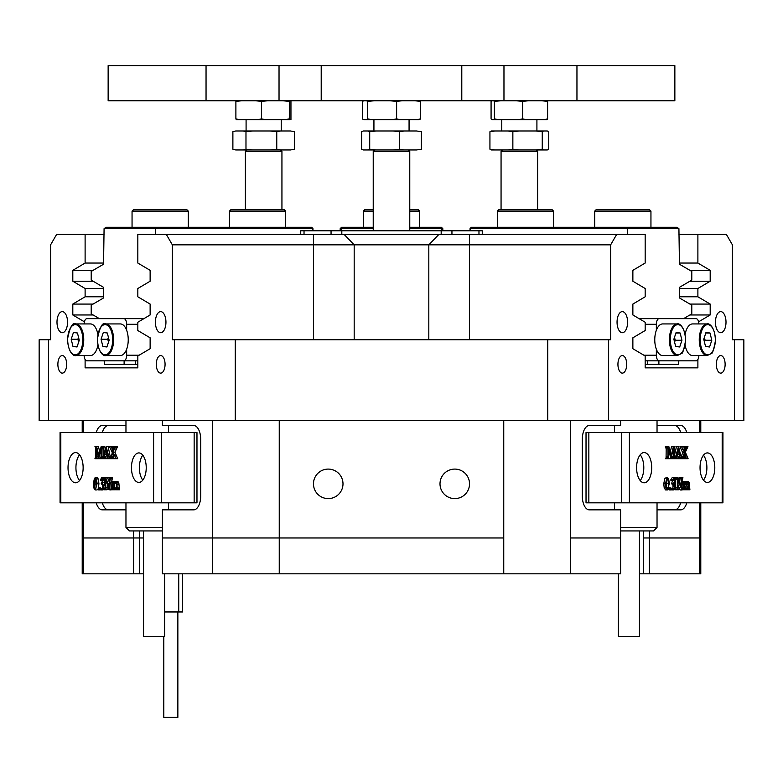 <?xml version="1.0" encoding="UTF-8"?>
<svg xmlns="http://www.w3.org/2000/svg" width="783" height="783" viewBox="0 0 783 783"><rect width="100%" height="100%" fill="white"/><g stroke="black" fill="none" stroke-linecap="round" stroke-linejoin="round"><path stroke-width="1.17" d="M56.993 322.165A10.541 5.275 -90 0 0 62.268 332.716A10.541 5.275 -90 0 0 67.544 322.165A10.541 5.275 -90 0 0 62.268 311.624A10.541 5.275 -90 0 0 56.993 322.165M155.406 322.165A10.541 5.275 -90 0 0 160.681 332.716A10.541 5.275 -90 0 0 165.947 322.165A10.541 5.275 -90 0 0 160.681 311.624A10.541 5.275 -90 0 0 155.406 322.165M617.053 322.165A10.541 5.275 90 0 0 622.319 332.716A10.541 5.275 90 0 0 627.594 322.165A10.541 5.275 90 0 0 622.319 311.624A10.541 5.275 90 0 0 617.053 322.165M715.456 322.165A10.541 5.275 90 0 0 720.732 332.716A10.541 5.275 90 0 0 726.007 322.165A10.541 5.275 90 0 0 720.732 311.624A10.541 5.275 90 0 0 715.456 322.165M156.287 364.349A8.789 4.395 -90 0 0 160.681 373.129A8.789 4.395 -90 0 0 165.066 364.349A8.789 4.395 -90 0 0 160.681 355.56A8.789 4.395 -90 0 0 156.287 364.349M57.873 364.349A8.789 4.395 -90 0 0 62.268 373.129A8.789 4.395 -90 0 0 66.663 364.349A8.789 4.395 -90 0 0 62.268 355.56A8.789 4.395 -90 0 0 57.873 364.349M716.337 364.349A8.789 4.395 90 0 0 720.732 373.129A8.789 4.395 90 0 0 725.127 364.349A8.789 4.395 90 0 0 720.732 355.56A8.789 4.395 90 0 0 716.337 364.349M617.934 364.349A8.789 4.395 90 0 0 622.319 373.129A8.789 4.395 90 0 0 626.713 364.349A8.789 4.395 90 0 0 622.319 355.56A8.789 4.395 90 0 0 617.934 364.349M130.184 367.863L85.112 367.863L137.828 367.863L137.828 355.981L150.13 348.709L150.13 337.806L137.828 330.534L137.828 322.244L150.13 314.962L150.13 304.068L137.828 296.786L137.828 288.506L150.13 281.224L150.13 270.331L137.828 263.049L137.828 234.303L645.172 234.303L645.172 263.049L632.87 270.331L632.87 281.224L645.172 288.506L645.172 296.786L632.87 304.068L632.87 314.962L645.172 322.244L645.172 330.534L632.87 337.806L632.87 348.709L645.172 355.981L645.172 367.863L697.888 367.863L697.888 359.495M652.816 367.863L697.888 367.863M313.474 483.845A14.76 14.76 0 0 0 328.234 498.605A14.76 14.76 0 0 0 342.993 483.845A14.76 14.76 0 0 0 328.234 469.086A14.76 14.76 0 0 0 313.474 483.845M440.007 483.845A14.76 14.76 0 0 0 454.766 498.605A14.76 14.76 0 0 0 469.526 483.845A14.76 14.76 0 0 0 454.766 469.086A14.76 14.76 0 0 0 440.007 483.845M643.323 530.943L643.323 537.97L649.41 537.97L649.41 530.943M133.59 530.943L133.59 537.97L143.543 537.97L83.575 537.97L83.575 573.822L82.215 573.822L82.215 537.97L83.575 537.97L82.215 537.97L82.215 502.823M620.596 420.579L620.596 425.502L589.315 425.502A14.055 7.027 90 0 0 582.278 439.557L582.278 495.796A14.055 7.027 90 0 0 589.315 509.85L620.596 509.85L620.596 537.97L570.582 537.97L570.582 573.822L503.753 573.822L503.753 537.97L279.247 537.97L279.247 573.822L212.418 573.822L212.418 537.97L279.247 537.97L162.404 537.97L162.404 509.85L193.685 509.85A14.055 7.027 -90 0 0 200.722 495.796L200.722 439.557A14.055 7.027 -90 0 0 193.685 425.502L162.404 425.502L162.404 420.579M734.434 339.744L743.85 339.744L743.85 420.579L734.434 420.579L734.434 339.744L732.399 339.744L732.399 244.844L726.321 234.303L678.92 234.303M616.74 234.303L610.652 244.844L610.652 339.744L608.626 339.744L608.626 420.579L734.434 420.579M608.626 420.579L174.374 420.579L174.374 339.744L172.348 339.744L172.348 244.844L166.26 234.303M48.566 420.579L39.15 420.579L39.15 339.744L48.566 339.744L48.566 420.579L174.374 420.579M104.08 234.303L56.679 234.303L50.601 244.844L50.601 339.744L48.566 339.744M168.492 425.502L168.492 432.529M168.492 502.823L168.492 509.85M589.315 425.502L614.508 425.502L614.508 432.529M614.508 502.823L614.508 509.85M570.582 420.579L570.582 537.97L620.596 537.97L620.596 573.822L570.582 573.822M96.221 502.823A14.055 7.027 -90 0 0 102.309 509.85L125.965 509.85M125.965 425.502L102.309 425.502A14.055 7.027 -90 0 0 96.221 432.529M83.575 420.579L83.575 432.529M83.575 502.823L83.575 537.97L133.59 537.97L133.59 573.822L83.575 573.822M700.785 502.823L700.785 573.822L699.425 573.822L699.425 537.97L643.323 537.97L643.323 573.822L649.41 573.822L649.41 537.97L699.425 537.97L699.425 502.823M85.112 234.303L85.112 263.049L72.809 270.331L72.809 281.224L85.112 288.506L85.112 296.786L72.809 304.068L72.809 314.962L84.407 321.823M85.112 359.495L85.112 367.863M698.593 321.823L710.191 314.962L710.191 304.068L697.888 296.786L697.888 288.506L710.191 281.224L710.191 270.331L697.888 263.049L697.888 234.303M610.652 244.844L172.348 244.844M547.748 420.579L547.748 339.744L235.252 339.744L235.252 420.579M212.418 573.822L162.404 573.822L162.404 537.97L212.418 537.97L212.418 420.579M279.247 420.579L279.247 537.97L503.753 537.97L503.753 420.579M699.425 432.529L699.425 420.579M657.035 509.85L680.691 509.85A14.055 7.027 90 0 0 686.779 502.823M686.779 432.529A14.055 7.027 90 0 0 680.691 425.502L657.035 425.502M174.374 339.744L235.252 339.744M547.748 339.744L608.626 339.744M93.108 304.068L72.809 304.068M93.108 314.962L72.809 314.962M93.108 281.224L72.809 281.224M93.108 270.331L72.809 270.331M689.892 314.962L710.191 314.962M689.892 304.068L710.191 304.068M689.892 281.224L710.191 281.224M689.892 270.331L710.191 270.331M679.448 263.049L697.888 263.049M103.552 263.049L85.112 263.049M679.448 296.786L697.888 296.786M679.448 288.506L697.888 288.506M103.552 296.786L85.112 296.786M103.552 288.506L85.112 288.506M108.397 425.502A14.055 7.027 -90 0 0 102.309 432.529M102.309 502.823A14.055 7.027 -90 0 0 108.397 509.85M674.603 509.85A14.055 7.027 90 0 0 680.691 502.823M680.691 432.529A14.055 7.027 90 0 0 674.603 425.502M639.457 573.822L643.323 573.822M133.59 573.822L143.543 573.822M699.425 573.822L649.41 573.822M503.753 573.822L279.247 573.822M340.184 230.789L340.184 228.675L341.594 227.276L373.227 227.276M409.773 227.276L441.406 227.276L441.406 228.675L409.773 228.675M441.406 227.276L442.816 228.675L442.816 230.789M441.406 230.789L441.406 228.675L442.816 228.675M373.227 228.675L341.594 228.675L341.594 230.789M340.184 228.675L341.594 228.675L341.594 227.276M135.361 360.826L135.361 364.349L137.828 364.349M135.361 364.349L104.785 364.349L104.08 360.826M155.905 227.276L155.396 228.675L104.08 228.675L105.999 227.276L311.751 227.276L312.446 228.675L155.396 228.675L155.396 234.303M104.08 228.675L103.552 264.214L91.21 271.437L91.21 280.108L103.552 287.341L103.552 297.951L91.21 305.184L91.21 313.856L99.412 318.652M124.115 360.826L124.115 364.349M312.446 230.789L312.446 228.675L312.965 228.675L312.965 230.789M311.751 227.276L312.965 228.675M658.885 360.826L658.885 364.349L678.215 364.349L678.92 360.826M658.885 364.349L645.172 364.349M678.92 228.675L470.554 228.675L471.249 227.276L677.001 227.276L678.92 228.675L679.448 264.214L691.79 271.437L691.79 280.108L679.448 287.341L679.448 297.951L691.79 305.184L691.79 313.856L683.588 318.652M647.639 360.826L647.639 364.349M627.095 227.276L627.604 234.303M470.035 230.789L470.035 228.675L470.554 228.675L470.554 230.789M471.249 227.276L470.035 228.675M300.741 234.303L300.741 230.789L482.259 230.789L482.259 234.303M639.457 530.943L639.457 636.383L618.374 636.383L618.374 573.822M620.596 527.429L657.035 527.429L657.035 502.823M657.035 527.429L653.521 530.943L620.596 530.943M162.404 530.943L129.479 530.943L125.965 527.429L162.404 527.429M164.626 573.822L164.626 636.383L143.543 636.383L143.543 530.943M75.579 452.564A15.112 7.556 -90 0 0 68.023 467.676A15.112 7.556 -90 0 0 75.579 482.788A15.112 7.556 -90 0 0 83.135 467.676A15.112 7.556 -90 0 0 75.579 452.564M79.533 454.796A15.112 7.556 -90 0 0 79.533 480.547M138.845 452.917A14.76 7.38 -90 0 0 131.466 467.676A14.76 7.38 -90 0 0 138.845 482.436A14.76 7.38 -90 0 0 146.225 467.676A14.76 7.38 -90 0 0 138.845 452.917M142.8 455.217A14.76 7.38 -90 0 0 142.8 480.136M60.82 432.529L60.82 502.823L60.066 502.823L60.066 432.529L196.973 432.529L196.973 502.823L194.155 502.823L194.155 432.529M60.82 502.823L153.605 502.823L153.605 432.529M112.821 489.453L113.887 488.817L113.77 482.984L113.241 482.436L112.243 483.551L112.821 489.786L110.902 489.786L111.489 487.946L110.902 482.436L112.057 481.428L115.737 481.496M112.243 481.428L112.243 483.101L113.633 481.428L114.641 483.101L116.031 481.428L117.861 481.428L118.82 482.847L119.496 489.786L115.747 489.786L116.315 488.807L116.217 483.003L115.678 482.436L114.67 483.551L116.305 483.551M105.666 477.747L109.483 486.83L109.356 478.472L108.641 477.747L110.736 477.747L109.894 479.92L109.894 489.982L105.715 480.419L105.832 489.062L106.557 489.786L104.462 489.786L105.206 488.974L105.304 479.421L104.129 477.747L107.486 477.747L109.483 482.485M110.736 477.747L112.556 477.747L110.736 478.09M112.351 478.09L111.724 481.721M111.724 489.786L109.894 489.982M107.545 484.775L108.171 489.453M106.557 489.453L108.377 489.453L106.557 489.786M102.397 479.656L102.181 480.233L100.204 480.096L101.819 477.581L103.65 477.581L104.746 478.521L104.198 482.69L105.284 485.803L104.805 488.475L102.965 489.952L101.144 489.952L100.116 489.062L100.459 488.455L102.504 488.504M104.619 478.256L102.916 478.521L103.209 479.999L105.039 479.999M98.697 487.946L99.196 488.954L98.697 489.952L98.198 488.954L98.697 487.946L100.527 487.946L101.027 488.954M100.694 489.904L98.697 489.952M95.242 477.581L96.446 478.981L97.112 483.669L95.203 489.952L93.813 487.946L93.353 483.855L94.449 478.159L97.072 477.581L98.276 478.981L98.932 483.669L98.423 488.112M98.208 488.719L97.033 489.952L95.203 489.952M101.124 456.186L100.606 458.339M98.022 456.186L98.648 458.349M98.697 458.681L100.283 458.681L101.027 457.869L101.124 448.551L98.697 458.681L96.192 448.551L96.309 457.957L97.023 458.681L94.939 458.681L95.771 456.509L95.683 447.612L94.939 446.643L98.472 446.643L99.803 452.183M96.652 446.643L98.893 456L101.124 446.643L104.619 446.643L102.054 447.465L103.875 447.465L103.787 456.509L101.956 456.509L102.084 457.957L103.366 457.957M104.413 446.985L103.875 447.465M107.056 454.669L106.478 454.669L105.891 457.605L106.586 458.681L102.867 458.681L106.106 446.476L109.336 458.681L106.958 458.681L107.574 457.595L107.056 454.669L104.658 454.669L104.061 457.605L104.756 458.681M106.273 446.476L108.093 446.476L110.423 457.546M109.336 458.349L110.98 456.362L112.351 452.828L109.561 446.643L112.321 446.643L111.715 447.7L112.879 451.468L114.201 447.69L113.564 446.643L117.558 446.643L114.944 452.153L117.685 458.681L113.29 458.681L113.848 457.233L112.595 453.514L111.352 456.734L113.173 456.734L113.466 458.349M113.457 456L113.173 456.734M114.152 446.985L113.535 447.7L113.838 448.982M161.288 432.529L161.288 502.823L194.155 502.823M161.288 502.823L153.605 502.823M102.084 457.957L102.867 458.681M102.798 458.681L100.283 458.681M102.054 447.465L101.956 456.509M97.023 458.681L98.619 458.681M97.023 458.349L98.531 458.349M96.309 457.957L98.139 457.957M104.775 454.169L106.948 454.169L105.93 449.334L104.775 454.169M104.756 458.349L106.586 458.349M104.061 457.605L105.891 457.605M104.217 456.567L106.038 456.567M106.782 453.386L106.948 454.169M115.737 446.643L114.328 449.021L116.158 449.021M114.328 449.021L113.114 452.153L114.944 452.153M115.326 447.142L117.147 447.142M115.737 446.985L117.558 446.985M111.92 448.718L113.75 448.718M111.715 447.7L113.535 447.7M112.321 446.985L113.564 446.985M112.321 446.643L113.564 446.643M111.352 456.734L111.646 458.681L113.29 458.681M111.646 458.681L109.512 458.681M111.646 458.349L113.29 458.349M111.069 457.712L112.899 457.712M113.114 452.153L115.855 458.349L117.685 458.349M114.416 455.892L116.236 455.892M94.185 484.07L94.479 488.132L95.213 489.453L96.074 487.574L95.663 478.374L94.723 478.628L94.185 484.07L96.015 484.07L96.143 486.977M97.112 483.669L98.932 483.669M96.446 478.981L98.276 478.981M96.152 480.547L96.015 484.07M94.723 478.628L95.78 478.628M94.479 488.132L95.986 488.132M99.196 488.954L100.126 488.954M100.459 488.455L101.712 489.121L102.798 486.791L102.407 484.687L101.154 483.767L102.544 480.733L101.526 478.756L100.351 480.233M101.369 489.042L101.986 489.042M100.684 488.504L102.426 488.504M103.209 479.999L102.377 482.69L103.464 485.803L102.974 488.475L104.805 488.475M102.974 488.475L101.144 489.952M103.464 485.803L105.284 485.803M102.377 482.69L104.198 482.69M101.819 477.581L102.916 478.521M105.832 489.062L107.662 489.062M109.992 478.57L111.822 478.57M112.821 489.786L113.329 489.453M112.243 483.551L113.878 483.551M112.781 482.69L113.633 482.69M114.67 483.551L114.661 487.946L115.747 489.786M115.248 489.786L113.329 489.786M115.248 489.453L115.747 489.453M114.661 483.649L116.315 483.649M116.031 481.428L116.99 482.847L117.137 488.984L119.496 489.453M117.137 488.984L118.967 488.984M117.088 487.946L118.908 487.946M116.99 482.847L118.82 482.847M644.155 452.564A15.112 7.556 90 0 0 636.599 467.676A15.112 7.556 90 0 0 644.155 482.788A15.112 7.556 90 0 0 651.71 467.676A15.112 7.556 90 0 0 644.155 452.564M707.421 452.917A14.76 7.38 90 0 0 700.041 467.676A14.76 7.38 90 0 0 707.421 482.436A14.76 7.38 90 0 0 714.801 467.676A14.76 7.38 90 0 0 707.421 452.917M629.395 432.529L629.395 502.823L621.712 502.823L621.712 432.529L722.934 432.529L722.934 502.823L722.18 502.823L722.18 432.529M629.395 502.823L722.18 502.823M686.143 481.496L688.267 481.428L689.226 482.847L689.901 489.786L682.13 489.786M682.13 481.721L684.469 481.428L684.469 483.101L684.988 482.113L684.469 482.113M679.889 482.485L679.253 478.09M681.954 489.982L677.951 480.419L678.068 489.062L678.783 489.786L676.698 489.786L677.432 488.974L677.53 479.421L676.355 477.747L677.892 477.747L681.709 486.83L681.592 478.472L679.047 477.747L682.962 477.747L682.13 479.92L682.13 489.982L680.133 489.982L677.951 484.775M676.698 489.786L674.868 489.786L676.698 489.453M675.073 489.453L675.709 487.613L675.709 479.421L674.917 478.168M673.37 489.952L672.352 489.062L672.695 488.455L673.938 489.121L675.024 486.791L674.643 484.687L673.38 483.767L674.77 480.733L673.752 478.756L672.577 480.233L670.61 480.096L672.225 477.581L674.046 477.581L675.445 479.999L674.603 482.69L675.69 485.803L675.21 488.475L673.37 489.952L671.1 489.904M672.851 488.475L673.057 485.44L671.687 483.767M673.38 483.767L671.56 483.767L672.803 479.656M670.933 487.946L671.432 488.954L670.933 489.952L669.103 489.952L668.604 488.954L669.103 487.946L668.604 488.954L670.424 488.954L670.933 487.946L669.103 487.946M667.429 489.952L665.609 489.952L664.219 487.946L663.749 483.855L664.855 478.159L667.478 477.581L668.672 478.981L669.338 483.669L667.429 489.952L666.049 487.946L665.579 483.855L666.676 478.159L667.478 477.581M668.936 458.339L668.418 456.186M673.36 446.643L675.024 446.643L674.192 448.816L674.31 457.957L675.024 458.681L672.519 458.681L673.253 457.869L673.351 448.551L670.933 458.681L665.344 458.681L667.909 457.869L666.079 457.869L666.176 448.816L665.344 446.643L668.878 446.643L671.119 456L673.36 446.643L671.53 446.643L670.209 452.183M665.55 458.349L666.079 457.869M670.904 458.349L671.53 456.186M679.194 458.681L677.364 458.681L677.97 457.595L677.461 454.669L676.884 454.669L676.297 457.605L676.992 458.681L675.093 458.681L678.499 446.476L681.562 458.681L679.194 458.681L679.801 457.595L679.282 454.669L676.884 454.669M674.192 456.509L676.512 446.476L678.342 446.476M683.696 458.349L684.293 457.644L683.862 456M680.31 458.163L682.756 452.828L679.967 446.643L684.557 446.643L683.941 447.7L685.105 451.468L686.162 448.757L684.332 448.757L684.548 447.338L683.97 446.985M621.712 502.823L586.027 502.823L586.027 432.529L588.845 432.529L588.845 502.823M621.712 432.529L588.845 432.529M640.2 480.547A15.112 7.556 90 0 0 640.2 454.796M703.467 480.136A14.76 7.38 90 0 0 703.467 455.217M673.253 457.869L671.432 457.869M672.519 458.349L671.011 458.349M672.519 458.681L670.933 458.681M667.909 457.869L667.919 447.612L665.344 446.985M667.919 447.612L666.088 447.612M668.007 448.816L666.176 448.816M670.845 458.681L668.418 448.551L668.535 457.957L669.259 458.681M677.001 454.169L679.184 454.169L678.156 449.334L677.187 453.386M679.801 457.595L677.97 457.595M679.194 458.349L677.364 458.349M676.081 456.186L674.251 456.186M675.582 457.986L674.32 457.986M686.162 448.757L685.791 446.643L687.963 446.643L685.35 452.153L688.091 458.681L681.562 458.681M685.791 446.643L684.557 446.643M685.791 446.985L684.557 446.985M686.378 447.338L684.548 447.338M686.427 447.69L684.606 447.69M681.739 458.681L684.587 452.828L681.797 446.985L679.967 446.985M684.587 452.828L682.756 452.828M683.216 456.362L681.386 456.362M682.13 458.163L681.161 458.163M685.526 458.681L686.074 457.233L684.822 453.514L683.305 457.712L683.872 458.681M685.83 456.43L684.009 456.43M686.074 457.233L684.244 457.233M686.114 457.644L684.293 457.644M685.908 458.241L684.078 458.241M685.526 458.349L683.872 458.349M666.411 484.07L666.715 488.132L667.449 489.453L668.31 487.574L668.3 479.832L667.468 478.09L666.411 484.07M666.049 487.946L664.219 487.946M665.579 483.855L663.749 483.855M666.676 478.159L664.855 478.159M668.31 487.574L666.627 487.574M666.48 487.574L666.47 479.832M668.3 479.832L666.646 479.832M667.899 478.374L667.077 478.374M670.933 489.952L670.424 488.954M672.577 480.233L670.61 480.096M674.77 480.733L672.949 480.733M673.38 483.434L671.56 483.434M674.643 484.687L672.812 484.687M674.877 485.44L673.057 485.44M675.024 486.791L673.194 486.791M672.695 488.455L671.364 488.455M672.352 489.062L671.423 489.062M672.431 480.096L674.046 477.581M676.355 478.09L674.926 478.09M676.355 477.747L674.603 477.747M676.747 478.168L674.975 478.168M677.53 479.421L675.709 479.421M677.432 488.974L675.612 488.974M681.592 478.472L679.761 478.472M683.128 489.786L683.686 483.131L682.13 482.436M683.128 482.436L684.293 481.428M683.187 482.768L682.13 482.768M683.686 483.131L682.13 483.131M683.716 487.946L682.13 487.946M683.128 489.453L682.13 489.453M685.556 489.786L686.143 484.413L685.477 482.436L684.469 483.551L685.056 489.786M685.996 482.984L684.773 482.984M686.143 484.413L684.469 484.413M686.123 488.817L684.499 488.817M685.556 489.453L685.056 489.453M687.983 489.786L688.56 484.423L687.914 482.436L686.897 483.649L687.474 489.786M688.453 483.003L687.21 483.003M688.551 488.807L686.916 488.807M688.414 489.248L687.043 489.248M687.983 489.453L687.474 489.453M684.988 482.113L685.859 481.428L686.867 483.101L688.267 481.428M685.859 481.428L684.469 481.428M177.858 611.963L177.858 717.404L163.804 717.404L163.804 636.383M164.626 611.963L182.615 611.963L182.615 573.822M178.739 573.822L178.739 611.963M97.904 334.507A15.817 7.908 -90 0 0 90.446 323.927L75.834 323.927A15.817 7.908 90 0 1 83.732 340.742A15.817 7.908 90 0 1 75.834 355.56L90.446 355.56A15.817 7.908 -90 0 0 97.904 344.98M71.194 339.235L72.985 346.478L77.028 346.986L79.259 340.253L77.468 333.01L73.436 332.501L71.194 339.235L77.889 339.235L78.623 342.181M78.535 337.307L77.889 339.235M77.194 346.478L72.985 346.478M105.715 355.56L120.318 355.56A15.817 7.908 -90 0 0 128.216 340.742A15.817 7.908 -90 0 0 120.318 323.927L105.715 323.927A15.817 7.908 90 0 1 113.604 340.742A15.817 7.908 90 0 1 105.715 355.56C104.374 356.461 97.806 353.505 97.464 338.765C99.823 326.863 102.573 321.921 105.715 323.927M101.066 339.235L102.867 346.478L106.899 346.986L109.14 340.253L107.34 333.01L103.307 332.501L101.066 339.235L107.77 339.235L108.494 342.181M108.406 337.307L107.77 339.235M107.065 346.478L102.867 346.478M84.124 323.927A5.628 2.809 -90 0 1 86.933 318.652L143.896 318.652M137.828 324.279L126.65 324.279L126.65 330.25M126.65 349.228L126.65 355.208L139.149 355.208M137.828 360.826L86.933 360.826A5.628 2.809 -90 0 1 84.124 355.56M123.841 360.826A5.628 2.809 -90 0 0 126.65 355.208M126.65 324.279A5.628 2.809 -90 0 0 123.841 318.652M654.784 338.745A15.817 7.908 90 0 0 662.682 355.56L677.285 355.56A15.817 7.908 -90 0 1 669.396 338.745A15.817 7.908 -90 0 1 677.285 323.927L662.682 323.927A15.817 7.908 90 0 0 654.784 338.745M673.86 339.235L675.66 346.478L679.693 346.986L681.934 340.253L680.133 333.01L676.101 332.501L673.86 339.235M675.935 333.01L680.133 333.01M674.594 342.181L675.23 340.253L674.506 337.307M675.23 340.253L681.934 340.253M685.096 344.98A15.817 7.908 90 0 0 692.554 355.56L707.166 355.56A15.817 7.908 -90 0 1 699.268 338.745A15.817 7.908 -90 0 1 707.166 323.927L692.554 323.927A15.817 7.908 90 0 0 685.096 334.507M703.741 339.235L705.532 346.478L709.564 346.986L711.806 340.253L710.015 333.01L705.972 332.501L703.741 339.235M705.806 333.01L710.015 333.01M704.465 342.181L705.111 340.253L704.377 337.307M705.111 340.253L711.806 340.253M643.851 355.208L656.35 355.208L656.35 349.228M656.35 330.25L656.35 324.279L645.172 324.279M639.104 318.652L696.067 318.652A5.628 2.809 90 0 1 698.876 323.927M698.876 355.56A5.628 2.809 90 0 1 696.067 360.826L645.172 360.826M656.35 355.208A5.628 2.809 90 0 0 659.159 360.826M659.159 318.652A5.628 2.809 90 0 0 656.35 324.279M497.313 211.107L498.712 209.697L552.142 209.697L553.542 211.107L497.313 211.107L497.313 227.276M132.053 211.107L133.462 209.697L186.883 209.697L188.292 211.107L132.053 211.107L132.053 227.276M230.858 209.697L284.288 209.697L285.687 211.107L229.458 211.107L230.858 209.697M373.227 211.107L363.381 211.107L364.79 209.697L373.227 209.697M409.773 209.697L418.21 209.697L419.619 211.107L409.773 211.107M596.117 209.697L649.538 209.697L650.947 211.107L594.708 211.107L596.117 209.697M408.374 149.954L409.773 151.354L373.227 151.354L373.227 230.789M280.529 149.954L281.939 151.354L245.382 151.354L245.382 209.697M536.208 149.954L537.618 151.354L501.061 151.354L501.061 209.697M206.046 100.743L108.142 100.743L108.142 65.596L206.046 65.596L206.046 100.743L279.032 100.743L279.032 65.596L674.858 65.596L674.858 100.743L279.032 100.743M206.046 65.596L279.032 65.596M576.954 65.596L576.954 100.743M542.11 119.721L546.867 119.721L547.601 118.977L542.11 119.721L528.153 119.721L522.662 118.977L522.662 101.487L528.153 100.743M547.601 118.977L547.601 101.487L546.867 100.743M542.11 100.743L547.601 101.487M522.662 118.977L516.447 119.721L500.621 119.721L494.406 118.977L494.406 101.487L500.621 100.743M516.447 100.743L522.662 101.487M494.406 118.977L493.672 119.721L491.812 119.721L491.078 118.977L491.078 101.487L491.812 100.743M493.672 100.743L494.406 101.487M493.672 119.721L500.621 119.721M516.447 119.721L528.153 119.721M290.953 100.743L290.953 119.721L289.26 118.977L283.152 119.721L267.6 119.721L261.493 118.977L261.493 101.487L267.6 100.743M289.26 118.977L289.739 100.743M283.152 100.743L289.26 101.487M261.493 118.977L255.855 119.721L241.526 119.721L235.889 118.977L235.889 101.487L241.526 100.743M255.855 100.743L261.493 101.487M235.889 118.977L236.368 119.721L241.526 119.721M236.368 100.743L235.889 101.487M289.739 119.721L283.152 119.721M255.855 119.721L267.6 119.721M415.205 119.721L419.316 119.721L420.442 118.977L415.205 119.721L401.865 119.721L396.619 118.977L396.619 101.487L401.865 100.743M420.442 118.977L420.442 101.487L419.316 100.743M415.205 100.743L420.442 101.487M396.619 118.977L390.247 119.721L374.049 119.721L367.677 118.977L367.677 101.487L374.049 100.743M390.247 100.743L396.619 101.487M367.677 118.977L366.552 119.721L363.684 119.721L362.558 118.977L362.558 101.487L363.684 100.743M366.552 100.743L367.677 101.487M366.552 119.721L374.049 119.721M390.247 119.721L401.865 119.721M421.362 131.72L416.566 130.976L421.362 131.72L421.362 149.21L416.566 149.954L404.371 149.954L399.584 149.21L393.007 149.954L376.29 149.954L369.713 149.21L367.941 149.954L363.42 149.954L361.638 149.21L361.638 131.72L363.42 130.976L367.941 130.976L369.713 131.72L369.713 149.21M416.566 149.954L421.362 149.21M369.713 131.72L376.29 130.976L393.007 130.976L399.584 131.72L399.584 149.21M399.584 131.72L404.371 130.976L416.566 130.976M376.29 130.976L367.941 130.976M404.371 130.976L393.007 130.976M404.371 149.954L393.007 149.954M376.29 149.954L367.941 149.954M489.933 149.21L491.362 149.954L494.983 149.954L489.933 149.21L489.933 131.72L494.983 130.976L507.805 130.976L512.855 131.72L519.325 130.976L535.778 130.976L542.257 131.72L543.686 130.976L547.317 130.976L548.736 131.72L548.736 149.21L547.317 149.954L543.686 149.954L542.257 149.21L542.257 131.72M494.983 130.976L491.362 130.976L489.933 131.72M542.257 149.21L535.778 149.954L519.325 149.954L512.855 149.21L512.855 131.72M512.855 149.21L507.805 149.954L494.983 149.954M535.778 149.954L543.686 149.954M507.805 149.954L519.325 149.954M507.805 130.976L519.325 130.976M535.778 130.976L543.686 130.976M294.437 131.72L290.552 130.976L294.437 131.72L294.437 149.21L290.552 149.954L280.647 149.954L276.761 149.21L269.978 149.954L252.752 149.954L245.979 149.21L243.092 149.954L235.761 149.954L232.884 149.21L232.884 131.72L235.761 130.976L243.092 130.976L245.979 131.72L245.979 149.21M290.552 149.954L294.437 149.21M245.979 131.72L252.752 130.976L269.978 130.976L276.761 131.72L276.761 149.21M276.761 131.72L280.647 130.976L290.552 130.976M235.761 130.976L234.117 131.358M252.752 130.976L243.092 130.976M280.647 130.976L269.978 130.976M280.647 149.954L269.978 149.954M252.752 149.954L243.092 149.954M235.761 149.954L234.117 149.573M139.677 530.943L139.677 573.822M344.001 234.303L354.18 244.844L354.18 339.744M428.82 339.744L428.82 244.844L438.999 234.303M313.464 339.744L313.464 234.303M469.536 234.303L469.536 339.744M304.029 230.789L304.029 234.303M331.052 234.303L331.052 230.789M341.819 230.789L341.819 234.303M441.181 234.303L441.181 230.789M451.948 230.789L451.948 234.303M478.971 234.303L478.971 230.789M101.956 448.816L103.787 448.816M96.192 456.509L98.022 456.509M108.308 456.401L110.139 456.401M105.715 487.613L107.545 487.613M109.894 479.92L111.724 479.92M112.243 487.946L113.907 487.946M114.661 487.946L116.334 487.946M117.088 484.462L118.908 484.462M673.351 456.509L671.53 456.509M668.007 456.509L666.176 456.509M679.624 456.323L677.794 456.323M683.383 449.315L681.553 449.315M668.506 483.268L666.676 483.268M677.53 487.613L675.709 487.613M681.709 479.92L679.889 479.92M683.716 484.775L682.13 484.775M686.143 487.946L684.469 487.946M688.56 484.423L686.897 484.423M688.56 487.946L686.897 487.946M67.69 338.785A15.112 7.556 -90 0 0 74.747 354.826A15.112 7.556 -90 0 0 82.773 340.703A15.112 7.556 -90 0 0 75.706 324.661A15.112 7.556 -90 0 0 67.69 338.785M97.562 338.785A15.112 7.556 -90 0 0 104.628 354.826A15.112 7.556 -90 0 0 112.644 340.703A15.112 7.556 -90 0 0 105.578 324.661A15.112 7.556 -90 0 0 97.562 338.785M670.356 338.785A15.112 7.556 90 0 0 677.422 354.826A15.112 7.556 90 0 0 685.438 340.703A15.112 7.556 90 0 0 678.372 324.661A15.112 7.556 90 0 0 670.356 338.785M700.227 338.785A15.112 7.556 90 0 0 707.294 354.826A15.112 7.556 90 0 0 715.31 340.703A15.112 7.556 90 0 0 708.253 324.661A15.112 7.556 90 0 0 700.227 338.785M503.968 65.596L503.968 100.743M82.215 420.579L82.215 432.529M700.785 420.579L700.785 432.529M657.035 420.579L657.035 432.529M125.965 420.579L125.965 432.529M125.965 502.823L125.965 527.429M75.834 323.927C72.692 321.921 69.951 326.863 67.592 338.765C67.925 353.505 74.502 356.461 75.834 355.56M677.285 355.56L681.288 353.632C682.502 354.112 683.921 349.805 685.536 340.722C685.194 325.982 678.626 323.017 677.285 323.927M707.166 355.56L711.16 353.632C712.373 354.112 713.793 349.805 715.408 340.722C715.075 325.982 708.498 323.017 707.166 323.927M553.542 211.107L553.542 227.276M188.292 227.276L188.292 211.107M229.458 227.276L229.458 211.107M285.687 227.276L285.687 211.107M363.381 211.107L363.381 227.276M419.619 211.107L419.619 227.276M594.708 227.276L594.708 211.107M650.947 227.276L650.947 211.107M409.069 119.721L409.069 130.976M409.773 151.354L409.773 230.789M373.931 119.721L373.931 130.976M374.626 149.954L373.227 151.354M281.234 119.721L281.234 130.976M281.939 151.354L281.939 209.697M246.087 119.721L246.087 130.976M246.792 149.954L245.382 151.354M536.913 119.721L536.913 130.976M537.618 151.354L537.618 209.697M501.766 119.721L501.766 130.976M502.471 149.954L501.061 151.354M321.206 65.596L321.206 100.743M461.794 65.596L461.794 100.743"/></g></svg>
